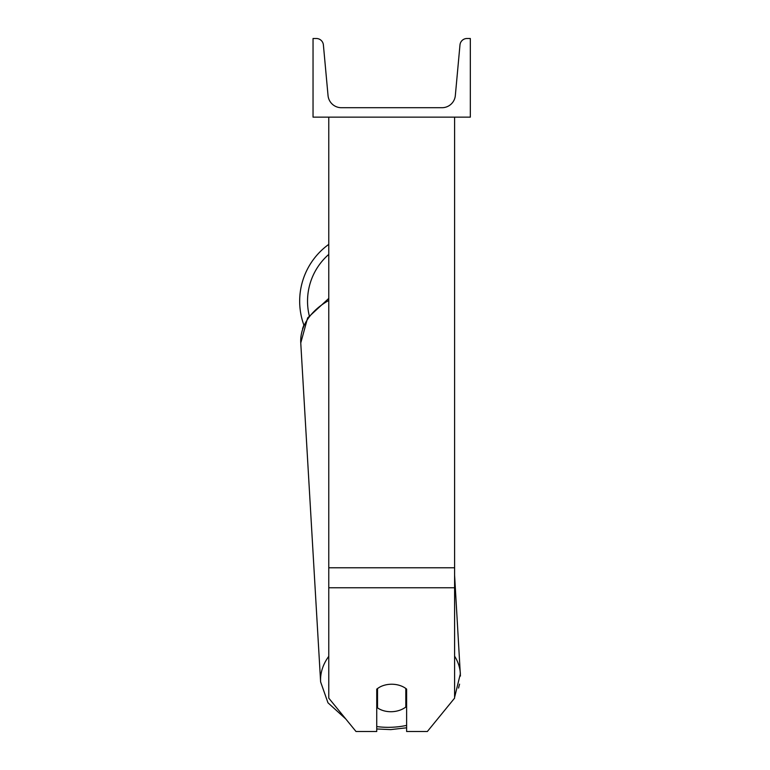<?xml version="1.0" encoding="UTF-8"?>
<svg xmlns="http://www.w3.org/2000/svg" width="770" height="770" viewBox="0 0 770 770"><rect width="100%" height="100%" fill="white"/><g stroke="black" fill="none" stroke-linecap="round" stroke-linejoin="round"><path stroke-width="1.16" d="M377.521 688.496L377.521 688.582A19.664 13.889 176.6 0 1 380.515 686.696A19.664 13.899 0 0 1 391.689 684.232A19.664 13.899 0 0 1 406.627 689.102L406.627 731.5L427.36 731.5L454.598 698.13L454.598 117.146M376.742 689.102L376.742 731.5L356.01 731.5L328.771 698.13L328.771 117.146M302.581 328.617L303.881 325.075A69.993 69.993 0 0 1 328.771 244.369A69.993 69.993 0 0 0 299.674 301.176M470.326 117.146L313.043 117.146L313.043 38.5L316.345 38.5A7.074 7.074 0 0 1 323.39 44.929L328.039 95.557A13.369 13.369 0 0 0 341.351 107.704L442.019 107.704A13.369 13.369 0 0 0 455.33 95.557L459.979 44.929A7.074 7.074 0 0 1 467.034 38.5L470.326 38.5L470.326 117.146M376.742 697.736A19.664 13.889 176.6 0 0 376.934 697.87L377.521 707.871A19.664 13.889 176.6 0 0 391.67 711.711A19.664 13.889 176.6 0 0 405.809 707.043L405.809 688.467M377.521 707.871L377.521 688.582M405.809 696.581A19.664 13.889 176.6 0 0 406.627 695.849M376.934 697.87L376.934 688.938M454.598 587.77L328.771 587.77M454.598 567.779L328.771 567.779M328.771 254.398A62.129 62.129 0 0 0 309.222 315.565M406.627 725.388A62.129 43.89 -3.4 0 1 390.823 727.294A62.129 43.89 -3.4 0 1 376.742 726.562M328.771 686.436A62.129 43.89 -3.4 0 1 328.771 683.924M328.771 656.348A69.993 49.453 176.6 0 0 320.618 681.902L327.972 702.798L345.73 718.91M300.916 336.606L300.762 342.968A69.993 49.453 -3.4 0 1 328.771 300.464M454.781 696.648L460.373 673.712A69.993 49.453 176.6 0 0 454.598 656.156M454.598 575.248L460.431 676.07M459.575 684.155L458.554 688.062M406.627 727.794L390.727 729.604L406.627 727.794M376.742 728.978L390.727 729.604M320.618 681.902L300.762 342.968L307.625 317.914L328.771 298.404"/></g></svg>
